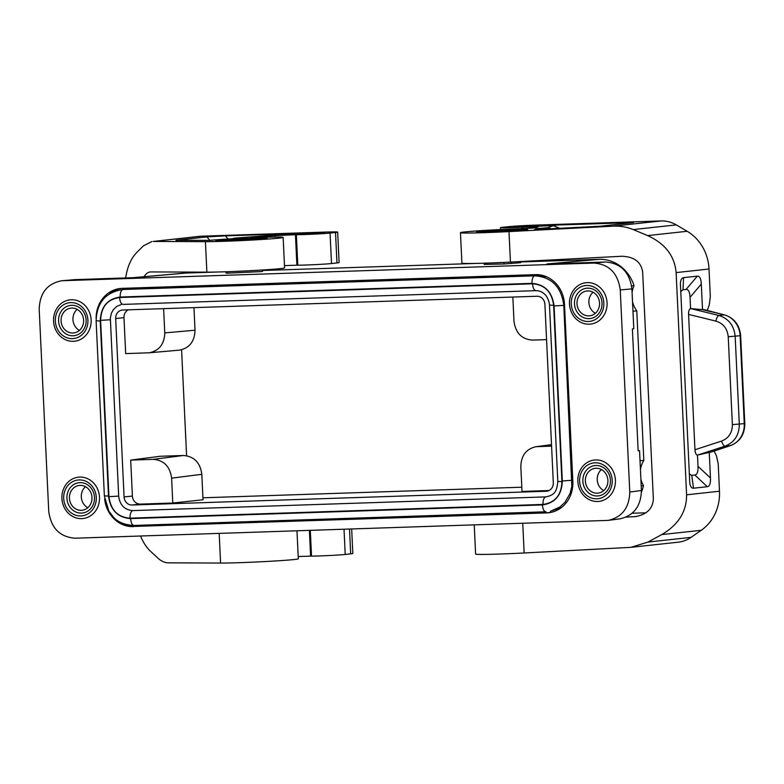 <?xml version="1.0" encoding="UTF-8"?>
<svg xmlns="http://www.w3.org/2000/svg" width="784" height="784" viewBox="0 0 784 784"><rect width="100%" height="100%" fill="white"/><g stroke="black" fill="none" stroke-linecap="round" stroke-linejoin="round"><path stroke-width="1.18" d="M123.166 304.368C121.216 304.27 120.03 301.987 119.599 297.518L532.561 283.808C544.782 284.719 551.799 291.873 553.622 305.29L561.932 481.631L558.649 481.494M532.561 283.808C532.983 288.277 534.178 290.55 536.119 290.658L122.931 304.398M259.102 238.787A19.424 0.568 177.3 0 1 244.765 239.777L240.11 240.169A24.97 0.735 -2.7 0 1 223.205 240.727L224.724 240.443A19.424 0.568 177.3 0 1 222.166 240.276A19.424 0.568 177.3 0 1 224.038 239.943A19.424 0.568 177.3 0 1 245.813 238.61A19.424 0.568 177.3 0 1 260.974 238.454A19.424 0.568 177.3 0 1 259.102 238.787M96.099 318.422A30.527 27.548 83.8 0 1 120.373 288.483A30.527 27.548 83.8 0 1 122.245 288.355L535.492 274.635A30.527 27.548 -96.2 0 1 564.48 304.192L572.839 481.513A30.527 27.548 83.8 0 1 548.604 512.775A30.527 27.548 83.8 0 1 546.732 512.903L135.857 526.368L549.104 512.648A30.527 27.548 83.8 0 0 549.78 512.618M128.262 309.817A8.32 7.517 -96.2 0 0 123.98 317.657L125.675 353.604L149.009 352.81C159.103 350.869 164.356 344.235 164.767 332.886L163.621 308.651M544.9 304.31A8.32 7.517 -96.2 0 0 536.991 296.254L122.784 310.003A8.32 7.517 -96.2 0 0 122.275 310.043A8.32 7.517 -96.2 0 0 115.669 318.569L124.078 496.948A8.32 7.517 -96.2 0 0 131.986 505.014L546.193 491.254A8.32 7.517 -96.2 0 0 546.703 491.225A8.32 7.517 -96.2 0 0 553.308 482.699L544.9 304.31M539.225 275.782L534.835 275.811C551.711 277.056 561.364 286.905 563.794 305.348L571.84 486.256L570.076 493.489L565.058 502.201L559.913 506.993L550.74 511.148L561.403 507.571M546.781 276.879L538.5 275.801M545.811 496.889L132.702 510.609L545.811 496.889C555.474 494.9 556.748 490.882 557.816 481.631L549.496 305.29C549.329 300.223 545.919 294.882 544.831 294.412C542.41 291.932 539.431 290.688 535.884 290.688M545.84 496.889C543.929 497.409 542.969 499.927 542.959 504.435L130.007 518.155C117.786 517.244 110.769 510.09 108.947 496.674L118.678 496.105L110.338 318.304L111.338 313.335L113.366 309.602L116.865 306.338L121.148 304.604M550.339 305.152L553.622 305.29M193.962 307.642L195.03 330.231C194.618 341.579 189.365 348.223 179.271 350.154L149.009 352.81M512.844 297.048L513.99 321.283C515.598 333.004 521.752 339.276 532.434 340.099L546.566 339.629M482.944 232.103L485.198 231.79A19.424 0.568 -2.7 0 1 482.63 231.633L482.66 232.113M482.944 232.054L483.679 232.074A24.97 0.735 177.3 0 0 500.584 231.515L505.229 231.133A19.424 0.568 -2.7 0 0 519.567 230.133A19.424 0.568 -2.7 0 0 521.438 229.8A19.424 0.568 -2.7 0 0 506.288 229.957A19.424 0.568 -2.7 0 0 484.502 231.3A19.424 0.568 -2.7 0 0 482.63 231.633M85.495 486.678A12.485 11.27 -96.2 0 0 81.311 496.938A12.485 11.27 -96.2 0 0 87.788 507.738M520.625 261.944L599.231 259.328L546.928 263.963L605.562 262.013L593.9 263.061C609.158 264.237 617.939 273.195 620.252 289.933L629.777 492.038C629.297 507.748 622.114 517.205 608.237 520.39L75.078 538.196C59.819 537.03 51.038 528.073 48.735 511.325L39.2 309.229C39.788 293.01 47.285 283.524 61.711 280.77L75.039 279.633L133.682 277.683L185.984 273.048L217.286 272.009M521.811 487.207L202.929 497.791M186.592 455.71L181.594 349.772M262.454 270L262.522 271.382L260.651 271.636L227.791 273.146L226.047 273.106L225.978 271.754M130.693 460.1L160.357 456.259L183.378 455.494C194.06 456.308 200.214 462.58 201.821 474.3L203.027 499.771L172.794 503.024L171.618 478.162C170.001 466.441 163.856 460.169 153.174 459.355L130.693 460.1L132.388 496.047A8.32 7.517 -96.2 0 0 140.297 504.102L131.986 505.014M520.605 261.542L520.654 262.689L504.043 263.973L484.179 264.414L484.12 263.189M593.9 263.061L62.936 280.692M262.483 270.509L477.75 263.365M605.562 262.013C620.83 263.189 629.611 272.146 631.914 288.894L633.795 328.741L632.394 328.898L638.147 450.81L639.548 450.653L638.137 450.702M118.658 496.105C119.883 505.161 124.627 509.992 132.878 510.6C130.977 511.129 130.017 513.638 130.007 518.155M79.429 330.417A12.485 11.27 83.8 0 1 72.951 319.617A12.485 11.27 83.8 0 1 77.136 309.366M61.074 320.911A12.485 11.27 83.8 0 1 70.991 308.122A12.485 11.27 83.8 0 1 83.614 320.166A12.485 11.27 83.8 0 1 73.696 332.945A12.485 11.27 83.8 0 1 61.074 320.911M104.635 498.889A30.527 27.548 -96.2 0 0 133.486 526.632M608.237 520.39L619.879 518.861C633.756 515.676 640.94 506.219 641.42 490.51L639.548 450.653M586.706 285.474A18.032 16.278 83.8 0 1 603.837 302.947A18.032 16.278 83.8 0 1 588.412 321.489A18.032 16.278 83.8 0 1 571.281 304.025A18.032 16.278 83.8 0 1 586.706 285.474M588.99 318.647A15.259 13.779 -96.2 0 0 602.043 302.947A15.259 13.779 -96.2 0 0 587.549 288.169A15.259 13.779 -96.2 0 0 574.496 303.859A15.259 13.779 -96.2 0 0 588.99 318.647M640.44 469.743A22.756 20.541 83.8 0 1 643.831 460.424L640.018 460.747M641.204 485.953L643.488 485.649A22.756 20.541 83.8 0 1 640.881 479.063M643.831 460.424L636.775 310.807L632.972 311.326M108.947 496.674L100.626 320.333L110.358 319.764M603.719 490.608A12.485 11.27 83.8 0 1 597.241 479.808A12.485 11.27 83.8 0 1 601.426 469.547M607.904 480.347A12.485 11.27 83.8 0 1 597.986 493.136A12.485 11.27 83.8 0 1 585.364 481.102A12.485 11.27 83.8 0 1 595.281 468.313A12.485 11.27 83.8 0 1 607.904 480.347M75.039 279.633L61.711 280.77M172.794 503.024L140.297 504.102M551.515 444.665L535.923 446.713C526.201 448.948 521.174 455.563 520.841 466.568L522.007 491.431L549.025 490.529M597.349 495.968A15.259 13.779 -96.2 0 0 610.413 480.269A15.259 13.779 -96.2 0 0 595.918 465.49A15.259 13.779 -96.2 0 0 582.865 481.18A15.259 13.779 -96.2 0 0 597.349 495.968M595.076 462.795A18.032 16.278 83.8 0 1 612.206 480.259A18.032 16.278 83.8 0 1 596.771 498.81A18.032 16.278 83.8 0 1 579.641 481.347A18.032 16.278 83.8 0 1 595.076 462.795M595.654 459.943A20.815 18.787 83.8 0 1 615.42 480.102A20.815 18.787 83.8 0 1 597.614 501.505A20.815 18.787 83.8 0 1 577.847 481.347A20.815 18.787 83.8 0 1 595.654 459.943M79.145 479.926A18.032 16.278 83.8 0 1 96.275 497.389A18.032 16.278 83.8 0 1 80.84 515.941A18.032 16.278 83.8 0 1 63.71 498.477A18.032 16.278 83.8 0 1 79.145 479.926M81.428 513.099A15.259 13.779 -96.2 0 0 94.482 497.399A15.259 13.779 -96.2 0 0 79.988 482.621A15.259 13.779 -96.2 0 0 66.934 498.31A15.259 13.779 -96.2 0 0 81.428 513.099M641.459 492.097A38.847 35.064 -96.2 0 0 643.488 485.649M593.067 292.236A12.485 11.27 -96.2 0 0 588.882 302.487A12.485 11.27 -96.2 0 0 595.36 313.286M69.433 498.232A12.485 11.27 -96.2 0 0 82.055 510.266A12.485 11.27 -96.2 0 0 91.973 497.477A12.485 11.27 -96.2 0 0 79.351 485.443A12.485 11.27 -96.2 0 0 69.433 498.232M87.906 320.078A18.032 16.278 83.8 0 1 72.481 338.619A18.032 16.278 83.8 0 1 55.35 321.156A18.032 16.278 83.8 0 1 70.785 302.604A18.032 16.278 83.8 0 1 87.906 320.078M91.13 319.911A20.815 18.787 83.8 0 1 73.324 341.314A20.815 18.787 83.8 0 1 53.557 321.156A20.815 18.787 83.8 0 1 71.364 299.753A20.815 18.787 83.8 0 1 91.13 319.911M587.294 282.622A20.815 18.787 83.8 0 1 607.061 302.781A20.815 18.787 83.8 0 1 589.254 324.184A20.815 18.787 83.8 0 1 569.488 304.025A20.815 18.787 83.8 0 1 587.294 282.622M599.544 303.036A12.485 11.27 -96.2 0 0 586.922 290.991A12.485 11.27 -96.2 0 0 577.004 303.78A12.485 11.27 -96.2 0 0 589.627 315.815A12.485 11.27 -96.2 0 0 599.544 303.036M81.683 518.636A20.815 18.787 83.8 0 1 61.916 498.477A20.815 18.787 83.8 0 1 79.723 477.074A20.815 18.787 83.8 0 1 99.49 497.232A20.815 18.787 83.8 0 1 81.683 518.636M631.63 285.895L634.06 285.69A38.847 35.064 83.8 0 0 599.231 259.328M551.583 446.125L535.923 446.713M636.775 310.807A22.756 20.541 83.8 0 1 632.521 301.742M632.08 292.422A22.756 20.541 83.8 0 1 634.06 285.69M185.984 273.048A38.847 35.064 -96.2 0 0 184.24 273.155L132.79 277.712M86.122 320.078A15.259 13.779 -96.2 0 0 71.628 305.299A15.259 13.779 -96.2 0 0 58.565 320.989A15.259 13.779 -96.2 0 0 73.059 335.777A15.259 13.779 -96.2 0 0 86.122 320.078M535.56 275.801L123.049 289.492L534.835 275.811C532.924 276.34 531.964 278.849 531.954 283.367C544.792 284.318 552.161 291.834 554.072 305.917L564.539 305.348M572.781 480.239L562.324 480.974C561.746 495.145 555.111 503.122 542.401 504.925L130.605 518.596C117.776 517.646 110.407 510.129 108.496 496.047L100.244 320.989L96.961 320.852M545.733 511.795L134.172 525.447C132.222 525.339 131.036 523.055 130.605 518.596M545.968 511.766C544.018 511.668 542.832 509.384 542.401 504.925M105.213 495.909L108.496 496.047M123.049 289.492C121.128 290.011 120.168 292.53 120.158 297.038L531.954 283.367M521.546 226.194L633.452 222.548L600.671 226.194L535.305 229.555A36.074 1.058 -2.7 0 0 538.02 228.967A36.074 1.058 -2.7 0 0 535.844 228.761L538.383 228.438A19.424 0.568 -2.7 0 0 548.379 227.527L553.465 225.616L513.775 227.115L521.546 226.194L522.066 226.811M534.237 229.741L535.903 229.741M613.01 226.174L661.059 220.941L537.373 225.047A22.197 0.647 177.3 0 0 507.836 226.743L502.368 227.34A19.424 0.568 -2.7 0 0 500.506 227.674A19.424 0.568 -2.7 0 0 521.821 227.233L538.098 226.85L535.207 227.909L522.781 228.683A41.621 1.215 -2.7 0 0 481.2 230.643A41.621 1.215 -2.7 0 0 460.463 232.681A41.621 1.215 -2.7 0 0 508.992 231.594L613.01 226.174C620.154 225.831 626.896 226.968 633.237 229.585L647.623 235.592C665.126 243.569 674.632 255.907 676.122 272.597L686.598 494.812C686.686 511.57 678.395 524.839 661.725 534.59L647.976 542.067L630.885 547.35L524.153 552.985A41.621 1.215 -2.7 0 1 475.614 554.072L474.242 524.947M538.383 228.438L540.578 229.536M460.463 232.681L461.894 263.159A41.621 1.215 -2.7 0 0 510.433 262.072L621.839 256.26C634.021 256.642 640.959 261.836 642.645 271.842L653.356 499.036C652.778 508.649 646.82 514.5 635.481 516.597L626.093 517.126M661.059 220.941A33.3 30.057 83.8 0 1 676.298 224.89L687.166 231.28L647.623 235.592M707.325 310.405L709.304 304.77L710.314 296.509L709.02 269.01A44.394 40.072 -96.2 0 0 687.166 231.28M630.885 547.35L678.258 542.185A33.3 30.057 -96.2 0 0 691.027 537.373L701.268 530.278A44.394 40.072 -96.2 0 0 719.496 491.225L718.203 463.726L716.429 455.769L714.146 451.045M732.374 424.624L728.228 336.738C727.376 328.614 723.26 323.4 715.88 321.097C716.635 317.883 717.625 316.001 718.85 315.462L724.259 314.864A22.197 20.041 83.8 0 1 740.125 335.787L744.261 423.674A22.197 20.041 83.8 0 1 730.423 445.577A5.547 2.342 -108.5 0 0 730.639 445.537C740.037 441.657 744.751 434.336 744.8 423.585L732.374 424.624C732.285 432.778 728.679 438.276 721.535 441.098C722.593 444.234 723.759 445.92 725.014 446.165C734.441 442.401 739.204 435.091 739.312 424.213L735.167 336.326C734.04 325.497 728.601 318.539 718.85 315.462L690.567 308.553L690.038 297.332C689.734 291.903 688.421 289.267 686.088 289.414L683.001 289.747L683.579 277.634C681.668 277.899 680.61 279.947 680.404 283.769L689.763 482.67C690.322 486.511 691.566 488.363 693.507 488.207L707.286 486.697C709.608 486.345 710.667 483.444 710.461 478.005L709.246 452.378L710.921 452.094M683.579 277.634L697.358 276.135L686.088 289.414M744.8 423.585L740.655 335.689C739.606 325.027 734.255 318.088 724.612 314.894L702.523 309.68L701.308 284.063C701.004 278.634 699.691 275.988 697.358 276.135M632.149 513.265L645.898 512.814M689.254 473.938L691.753 475.359L694.84 475.026C697.162 474.663 698.221 471.762 698.005 466.323L697.476 455.102L709.246 452.378M683.001 289.747L680.659 291.697M721.535 441.098L694.957 449.742C695.241 453.054 696.084 454.847 697.476 455.102M694.957 449.742L688.577 314.404C688.548 311.062 689.214 309.112 690.567 308.553M690.743 308.573L702.523 309.68M296.979 530.837L298.302 558.796A41.621 1.215 177.3 0 1 267.383 561.432A41.621 1.215 177.3 0 1 220.578 563.059L168.423 562.834C164.836 562.785 161.416 561.285 158.172 558.335L150.802 551.554C146.657 547.702 143.237 542.528 140.532 536.031M344.029 529.269L345.215 554.455L350.683 553.857A22.197 0.647 -2.7 0 0 352.82 553.475L351.663 529.014M345.215 554.455A19.424 0.568 177.3 0 1 329.074 555.533A19.424 0.568 177.3 0 1 311.522 556.111L310.307 530.386M298.194 556.522L311.522 556.111M153.262 241.443L205.428 241.668A41.621 1.215 177.3 0 0 252.223 240.041A41.621 1.215 177.3 0 0 283.142 237.405A41.621 1.215 177.3 0 0 256.339 237.532L250.978 237.552L253.448 237.268L275.017 235.621L295.45 234.72L296.881 265.198L297.802 265.198A19.424 0.568 177.3 0 0 315.354 264.62A19.424 0.568 177.3 0 0 331.495 263.542L336.963 262.944A22.197 0.647 -2.7 0 0 339.1 262.562L337.659 232.084A22.197 0.647 -2.7 0 0 324.988 232.093L201.302 236.2A33.3 30.057 -96.2 0 0 199.263 236.347L153.262 241.443L201.302 236.2M125.685 277.948C127.302 266.932 130.977 258.465 136.7 252.556L143.433 245.843L151.9 241.511M144.138 276.713C145.795 273.851 147.853 272.254 150.312 271.93L206.868 272.146L205.428 241.668M283.142 237.405L284.582 267.883A41.621 1.215 177.3 0 1 253.663 270.519A41.621 1.215 177.3 0 1 206.868 272.146M233.603 238.61L233.475 238.561A19.424 0.568 -2.7 0 1 233.171 238.444A19.424 0.568 -2.7 0 1 238.914 237.797L277.017 234.896L307.916 233.946L324.899 232.642L225.38 235.857L206.927 236.915L175.91 240.296L176.841 240.717M233.289 238.669L229.83 238.914A36.074 1.058 -2.7 0 0 209.789 240.365L175.91 240.296M337.659 232.084A22.197 0.647 -2.7 0 1 335.523 232.466L330.064 233.064A19.424 0.568 177.3 0 1 313.923 234.142A19.424 0.568 177.3 0 1 296.362 234.72L295.45 234.72M284.474 265.609L296.881 265.198M186.817 272.058A16.65 15.023 -96.2 0 0 186.053 273.048M109.77 293.579A30.527 27.548 83.8 0 1 121.569 288.385M550.574 511.188A5.547 2.381 -91.9 0 1 549.104 512.648L546.732 512.903M538.853 274.753A5.547 2.381 -91.9 0 1 539.608 275.792M561.932 481.631C561.383 495.125 555.062 502.72 542.959 504.435M195.03 330.231L164.767 332.886M546.193 491.254L547.203 491.147M126.302 289.384A5.547 2.381 88.1 0 0 125.313 288.257M227.732 271.695L227.791 273.146M124.235 523.967A30.527 27.548 -96.2 0 0 135.857 526.368A5.547 2.381 88.1 0 0 137.092 525.368M153.174 459.355L183.378 455.494M171.618 478.162L201.821 474.3M631.914 288.894L620.252 289.933M641.42 490.51L629.777 492.038M503.965 262.395L504.043 263.973M100.626 320.333C101.175 306.838 107.506 299.233 119.599 297.518M100.244 320.989C100.813 306.818 107.457 298.831 120.158 297.038M554.072 305.917L562.324 480.974M115.669 318.569L123.98 317.657M132.388 496.047L124.078 496.948M519.792 261.582L519.851 262.797M551.524 444.744L537.452 446.596M511.286 262.023L511.364 263.551M491.107 231.907A25.529 0.745 -2.7 0 0 525.074 229.957A25.529 0.745 -2.7 0 0 512.961 229.526A25.529 0.745 -2.7 0 0 478.995 231.486A25.529 0.745 -2.7 0 0 491.107 231.907M553.386 225.723L559.864 228.526M548.379 227.527L551.172 228.987M514.892 226.919L515.558 227.105M625.103 222.578L622.682 223.793M528.926 225.772L529.494 226.439M523.477 227.154L523.545 228.654M521.821 227.233L521.889 228.712M510.433 262.072L508.992 231.594M522.752 523.34L524.153 552.985M633.237 229.585L676.298 224.89M709.02 269.01L676.122 272.597M719.496 491.225L686.598 494.812M636.833 516.411L634.119 516.705M701.268 530.278L661.725 534.59M691.027 537.373L647.976 542.067M697.652 455.063L725.014 446.165L730.423 445.577L710.49 452.241M710.461 478.005L698.005 466.323M707.286 486.697L694.84 475.026M691.753 475.359L693.507 488.207M728.228 336.738L740.655 335.689M724.612 314.894A5.547 2.264 104.6 0 0 724.259 314.864L703.767 309.543M701.308 284.063L690.038 297.332M715.88 321.097L688.577 314.404M350.683 553.857L349.517 529.092M310.601 556.111L309.396 530.425M219.187 533.414L220.578 563.059M252.497 238.179A25.529 0.745 177.3 0 1 263.728 237.954A25.529 0.745 177.3 0 1 260.259 238.993A25.529 0.745 177.3 0 1 230.643 240.561A25.529 0.745 177.3 0 1 218.52 240.129A25.529 0.745 177.3 0 1 252.497 238.179M320.587 233.142L321.558 232.662M228.066 239.022L225.38 235.857M209.838 240.355L206.927 236.915M331.495 263.542L330.064 233.064M296.362 234.72L297.802 265.198M275.086 237.062L275.017 235.621M335.523 232.466L336.963 262.944M123.01 289.492C105.683 292.109 96.726 302.604 96.118 320.989L104.38 496.047L108.907 511.207L113.259 516.901C117.443 522.007 124.342 524.859 133.937 525.476M526.005 229.839L478.083 232.103M560.158 228.516L553.465 225.616M538.02 228.967L539.245 229.604M500.594 229.565L500.506 227.674M730.639 445.537L710.706 452.192M265.541 238.493L217.619 240.747"/></g></svg>

